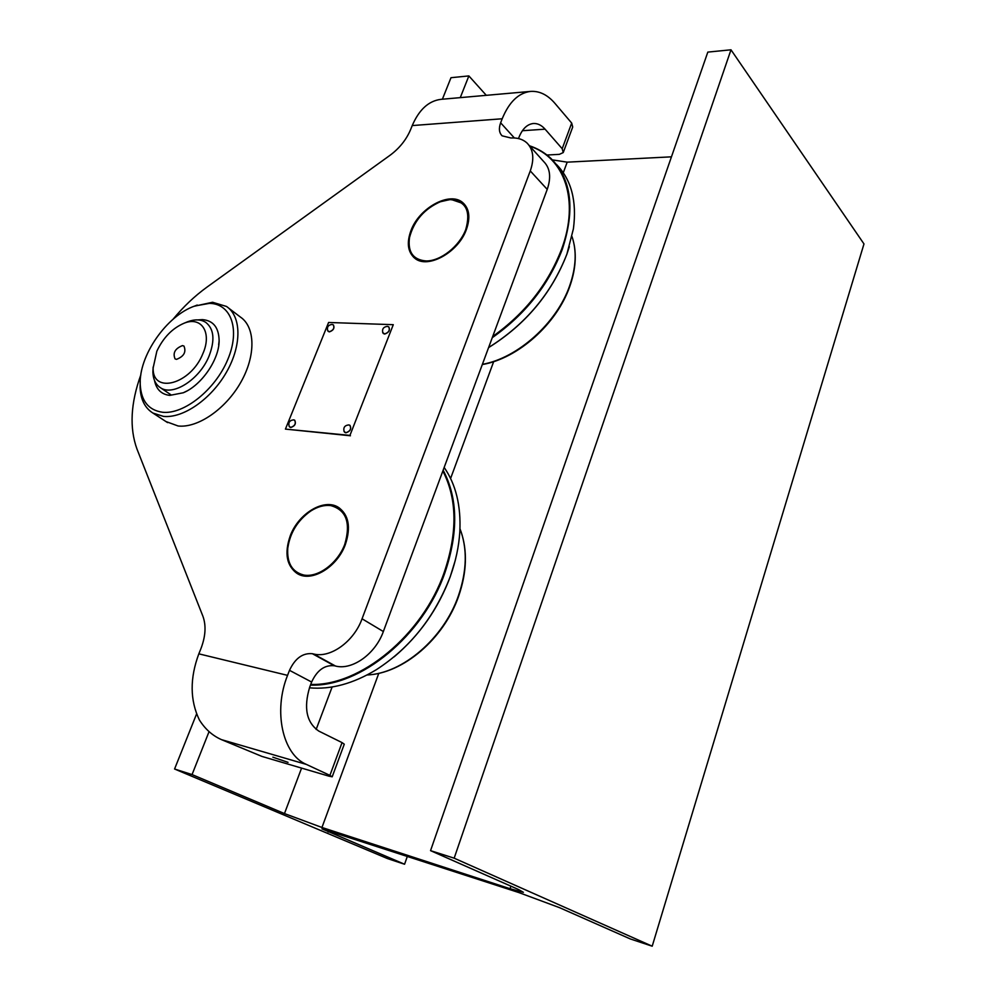 <?xml version="1.0" encoding="UTF-8"?>
<svg xmlns="http://www.w3.org/2000/svg" width="996" height="996" viewBox="0 0 996 996"><rect width="100%" height="100%" fill="white"/><g stroke="black" fill="none" stroke-linecap="round" stroke-linejoin="round"><path stroke-width="1.49" d="M404.575 864.242L321.969 828.846L518.717 892.516L559.515 907.655L630.368 938.967L652.206 946.2L454.164 858.178L430.546 850.646L518.505 889.528L523.398 892.316L510.077 888.718L321.957 827.477L284.47 813.57L192.054 774.577L174.574 769.012L387.643 858.639L404.575 864.242L407.389 856.211M460.264 97.633L468.867 75.92L450.989 77.7L442.386 99.214M196.623 713.858L174.574 769.012M209.06 731.624L192.054 774.577M468.867 75.92L486.297 95.33M552.419 159.883L567.185 162.161L671.453 156.833M652.206 946.2L863.98 243.933L730.989 49.8L707.82 52.103L430.546 850.646M730.989 49.8L454.164 858.178M272.879 757.184L288.031 762.351L272.879 757.184M466.365 229.59C458.26 252.71 427.184 269.48 414.61 258.089C407.738 251.926 406.517 242.763 410.962 230.574C419.229 207.716 450.217 190.834 462.991 202.823C469.402 208.824 470.535 217.751 466.365 229.59M345.351 544.563C337.246 567.135 311.736 582.498 297.605 573.771C286.599 566.126 284.146 553.452 290.272 535.736C298.601 513.289 324.161 497.988 338.453 507.375C348.787 514.845 351.09 527.245 345.351 544.563M140.872 374.745C130.613 403.206 129.331 428.019 137.012 449.159L202.873 616.138C206.297 625.5 205.624 636.432 200.831 648.894L198.827 653.837C189.75 678.276 189.937 700.325 199.399 719.984C205.151 729.134 212.522 735.683 221.486 739.642L261.923 756.412L328.842 776.133L332.191 776.805L329.913 775.374L306.357 764.405C282.665 754.557 273.053 711.231 287.558 675.363L289.5 670.333C295.077 658.368 302.697 652.828 312.358 653.7L313.64 653.999C330.46 658.406 353.954 641.511 362.058 618.79L530.27 170.926C534.503 158.725 533.37 149.388 526.884 142.889C522.813 139.241 517.484 137.597 510.886 137.983L502.121 135.829C499.096 132.792 498.61 128.459 500.639 122.819L502.196 118.773C509.081 102.015 518.543 92.889 530.594 91.408C539.434 90.835 547.514 94.782 554.822 103.235L571.692 123.081L572.712 127.015L563.437 152.064M530.594 91.408L441.004 99.339C428.716 100.833 419.129 109.572 412.232 125.571L410.613 129.592C406.318 139.714 399.458 148.292 390.021 155.301L207.131 287.01C194.755 295.949 183.376 306.731 172.993 319.318M546.978 155.027L559.403 154.343L563.25 152.562L562.192 148.715L545.073 129.169C541.513 125.16 537.616 123.28 533.383 123.504C527.22 124.189 522.414 128.808 518.953 137.348L518.493 138.556M528.976 145.204L543.667 161.526C550.153 168.05 551.336 177.338 547.227 189.389L530.27 170.926M329.913 775.374L342.051 742.605L318.869 731.126C306.494 722.61 303.456 707.895 309.744 687.003L311.636 682.036C317.077 670.246 324.609 664.818 334.233 665.739L335.503 666.038C352.26 670.495 375.467 653.936 383.348 631.539L547.227 189.389M342.051 742.605L344.267 744.186L332.228 776.718M303.743 575.028C318.073 577.842 337.569 563.412 344.728 544.463C351.003 522.95 346.371 510.002 330.821 505.607C324.335 504.81 317.624 506.628 310.69 511.06C297.692 520.298 290.048 532.686 287.769 548.198C286.836 563.064 292.152 572.003 303.743 575.028M339.462 508.035L331.643 505.171C325.007 504.362 318.147 506.229 311.063 510.761L306.519 514.135M289.101 541.102L287.645 548.721C286.686 560.213 289.898 568.504 297.269 573.572M426.213 260.964C440.655 261.114 459.442 246.298 465.73 229.603C471.058 210.915 465.867 200.918 450.142 199.611L441.166 201.391C424.533 208.55 413.975 220.626 409.493 237.621C407.601 252.125 413.178 259.906 426.213 260.964M464.124 203.894L450.852 199.362L439.883 201.864M410.589 233.288L409.306 238.206C407.862 246.51 409.418 252.959 413.975 257.566M197.893 319.903L202.412 319.616C213.306 320.513 218.871 327.56 219.132 340.757C219.182 359.606 201.453 385.377 183.276 392.773L169.793 395.387C161.414 394.404 156.31 389.436 154.505 380.46M162.535 412.257C183.961 414.66 215.261 389.71 227.723 359.656C240.509 329.626 231.221 303.556 209.409 303.369L194.805 306.009C166.656 315.533 138.481 356.17 140.249 384.904C141.258 401.127 148.69 410.24 162.535 412.257M194.145 306.258L212.534 302.261L226.478 306.444C241.468 316.317 241.953 345.102 226.553 372.043C211.314 399.023 183.189 418.519 163.469 416.39L152.923 413.054C144.93 408.024 140.66 399.558 140.112 387.643L140.249 381.443M165.946 421.545L178.122 425.989C197.843 428.218 225.793 408.995 240.833 382.252C256.022 355.547 255.362 326.925 240.335 317.002L228.495 307.988M176.516 359.357C183.924 356.444 186.401 352.011 183.949 346.048L182.467 345.6C175.059 348.538 172.594 352.982 175.072 358.909L176.516 359.357M156.845 351.202C163.307 337.557 172.395 328.232 184.098 323.214C201.528 315.993 212.322 332.639 202.811 353.779C190.771 384.332 152.388 394.59 153.135 367.997L156.845 351.202M185.318 322.716L187.758 321.696C194.892 319.094 200.881 319.318 205.724 322.343C214.04 328.879 215.136 340.159 209.011 356.182C199.71 379.352 173.018 396.495 160.543 387.793C155.725 384.693 153.172 379.476 152.886 372.143L153.135 367.051M310.727 684.439C360.315 686.157 422.553 635.025 444.179 572.513C457.662 532.673 457.214 498.834 442.847 470.996M443.145 470.199C457.948 498.199 458.521 532.387 444.888 572.787C423.126 635.747 360.303 687.153 310.466 685.099M455.209 560.586L450.267 576.609C438.377 608.481 419.665 635.224 394.142 656.837M309.445 687.825C330.871 689.767 353.182 683.717 376.376 669.673C410.315 647.674 434.953 616.599 450.292 576.46C455.757 561.234 458.944 546.294 459.828 531.64C461.086 505.756 455.857 484.367 444.166 467.448M458.596 596.318C443.955 638.573 403.368 673.533 367.076 674.977C402.596 673.645 443.768 638.386 458.421 595.782C466.987 570.72 467.498 548.385 459.978 528.764M492.696 336.499C525.153 313.342 548.136 284.171 561.657 249.012C579.759 200.383 564.57 157.443 529.86 146.175M529.474 145.765C537.579 148.466 544.65 152.612 550.701 158.215C571.542 178.994 575.414 209.347 562.317 249.274C548.597 284.931 525.253 314.4 492.273 337.669M569.363 246.659L566.824 254.341C551.572 293.484 525.49 324.572 488.588 347.604M488.613 347.542C525.539 324.41 551.647 293.26 566.911 254.08L573.41 228.794C577.02 201.092 571.343 179.629 556.378 164.377M482.375 364.337C517.559 358.174 556.851 323.127 569.737 285.578C576.124 267.177 576.871 250.83 571.99 236.55M393.283 324.684L328.593 322.48L285.429 429.102L349.932 435.401L393.283 324.684L349.932 435.401M350.43 435.775L285.429 429.102M344.006 431.343L345.799 432.75C350.194 431.293 351.538 428.803 349.845 425.267L348.861 424.943M344.79 432.389L345.898 432.824C350.256 431.393 351.625 428.915 349.994 425.367M289.089 426.238L290.683 427.433C294.878 425.977 296.186 423.549 294.604 420.163L293.733 419.876M289.799 427.135L290.782 427.496C294.965 426.064 296.273 423.649 294.729 420.25M382.701 332.527L384.581 333.959C388.789 332.515 390.171 330.149 388.701 326.837L387.531 326.451M383.373 333.548L384.68 334.046C388.838 332.639 390.233 330.274 388.851 326.962M327.622 330.548L329.315 331.78C333.349 330.336 334.681 328.033 333.299 324.845L332.253 324.509M328.244 331.431L329.415 331.867C333.411 330.448 334.756 328.145 333.436 324.945M328.692 830.564L328.17 832.009M332.129 686.966L316.143 729.446M301.589 768.09L284.47 813.57M567.185 162.161L563.288 172.731M493.667 361.635L450.59 478.491M378.791 673.308L321.957 827.477M510.911 886.166L510.077 888.718M221.486 739.642L306.357 764.405M198.827 653.837L287.558 675.363M412.232 125.571L502.196 118.773M522.377 130.725L545.073 129.169M383.348 631.539L362.058 618.79M311.636 682.036L289.5 670.333M334.233 665.739L312.358 653.7M335.503 666.038L313.64 653.999M514.372 137.971L500.639 122.819M562.192 148.715L571.692 123.081M152.923 413.054L167.565 422.603M140.249 384.904L140.112 387.643M194.805 306.009L197.22 305.037M218.647 344.753L219.132 340.757M186.725 391.079L183.276 392.773M184.098 323.214L187.758 321.696M160.543 387.793L171.075 394.877M153.135 367.997L152.886 372.143M460.887 531.167C467.585 550.701 466.838 572.376 458.633 596.193M574.219 245.066C576.46 257.839 575.003 271.572 569.837 286.25M569.749 286.475C556.752 324.011 517.82 358.597 482.313 364.536M348.986 424.956L348.737 424.919C344.554 425.429 343.047 427.707 344.205 431.766M293.845 419.889L293.608 419.864C289.487 420.374 288.043 422.615 289.263 426.574M387.917 326.501L387.133 326.402C383.311 326.999 381.891 329.178 382.875 332.95M332.602 324.547L331.855 324.459C328.095 325.07 326.738 327.211 327.784 330.896"/></g></svg>
